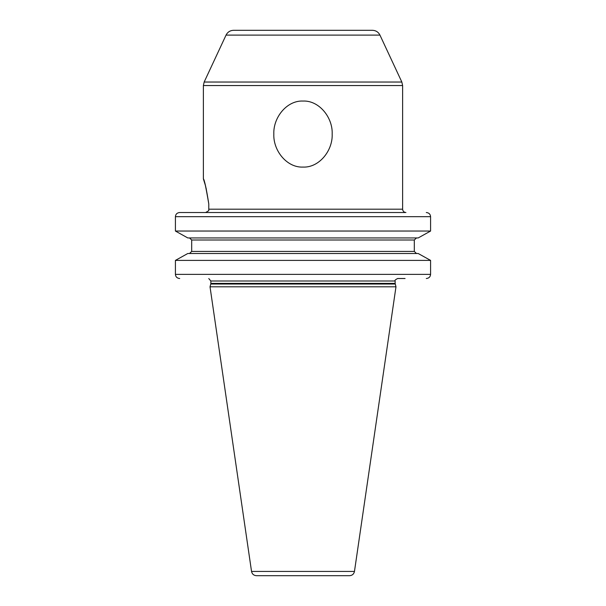 <?xml version="1.0" encoding="UTF-8"?>
<svg xmlns="http://www.w3.org/2000/svg" width="606" height="606" viewBox="0 0 606 606"><rect width="100%" height="100%" fill="white"/><g stroke="black" fill="none" stroke-linecap="round" stroke-linejoin="round"><path stroke-width="0.91" d="M426.291 212.517C428.904 212.767 430.343 214.153 430.586 216.668L430.586 231.045L418.201 237.938L430.586 231.045L175.414 231.045L187.799 237.938L175.414 231.045L175.414 216.668C175.657 214.153 177.096 212.767 179.709 212.517L405.081 212.517M205.639 212.517L208.782 210.683L208.782 209.191L402.619 209.191C402.816 211.214 403.922 212.32 405.937 212.517M303 101.05C319.104 100.308 332.883 117.488 332.179 134.062C332.868 150.652 319.12 167.824 303 167.082C286.896 167.832 273.117 150.644 273.821 134.07C273.132 117.481 286.888 100.308 303 101.05M208.782 209.191L208.782 203.911C205.957 187.239 204.169 178.921 203.411 178.975C204.661 180.793 206.457 189.11 208.782 203.911L206.078 188.08M205.29 185.095L203.381 178.891L203.381 85.544L402.619 85.544L402.619 209.191M226.053 35.095L379.947 35.095C378.371 32.042 375.856 30.444 372.425 30.3L233.575 30.3C230.144 30.444 227.629 32.042 226.053 35.095L204.161 82.037L203.381 85.544M303 30.3L261.497 30.3M303 575.7L256.459 575.7C253.762 575.495 252.126 574.071 251.535 571.435L354.465 571.435C353.874 574.071 352.237 575.495 349.541 575.7L263.572 575.7M251.535 571.435L210.024 286.812L395.976 286.812L354.465 571.435M405.081 278.51L397.634 278.51C395.248 279.775 394.415 280.601 395.142 281.002L210.858 281.002L210.858 283.388L395.142 283.388L395.976 286.812M187.799 253.505L175.414 260.398L187.799 253.505L418.201 253.505L430.586 260.398L418.201 253.505M416.481 253.505L414.315 251.429L414.315 240.014L191.685 240.014L191.685 251.429L191.685 240.014L189.519 237.938M414.315 251.429L191.685 251.429L189.519 253.505M179.709 278.51C177.088 278.26 175.657 276.874 175.414 274.359L175.414 260.398L430.586 260.398L430.586 274.359C430.343 276.874 428.912 278.26 426.291 278.51M418.201 237.938L187.799 237.938M414.315 240.014L416.481 237.938M402.619 85.544L401.839 82.037L204.161 82.037M395.233 284.032L210.767 284.032L210.024 286.812M430.586 216.668L175.414 216.668M175.414 274.359L430.586 274.359M379.947 35.095L401.839 82.037M210.767 284.032L210.858 283.388M395.142 283.388L395.142 281.002M208.782 278.548L210.858 281.002"/></g></svg>
